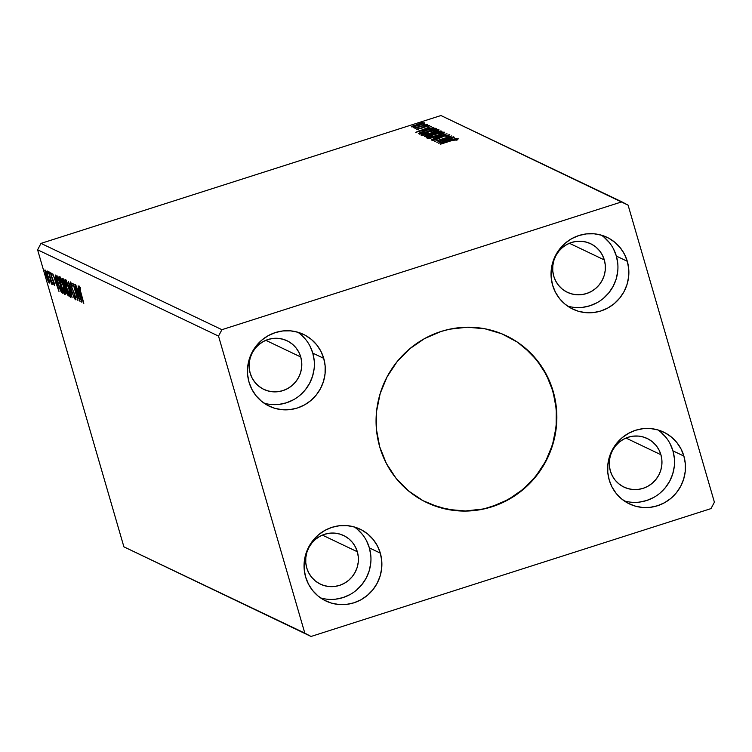 <?xml version="1.0" encoding="UTF-8"?>
<svg xmlns="http://www.w3.org/2000/svg" width="752" height="752" viewBox="0 0 752 752"><rect width="100%" height="100%" fill="white"/><g stroke="black" fill="none" stroke-linecap="round" stroke-linejoin="round"><path stroke-width="1.13" d="M426.563 502.468A92.383 89.939 115.5 0 0 524.548 488.057A92.383 89.939 115.5 0 0 552.983 391.322L553.19 391.416A92.383 89.939 -64.5 0 1 524.717 488.189A92.383 89.939 -64.5 0 1 426.685 502.533A92.383 89.939 -64.5 0 1 379.722 446.876L376.423 429.242L376.583 411.222L380.192 393.503L387.12 376.78L397.094 361.674L409.737 348.778L424.56 338.588L440.992 331.5L449.621 329.197L467.265 327.223L484.89 328.774L501.8 333.803L517.348 342.104L530.95 353.374L542.07 367.173L550.285 382.965L555.277 400.149L556.856 418.056L554.957 436.01L549.665 453.315L541.167 469.314L529.803 483.376L516.004 494.976L500.306 503.661L483.301 509.095L465.648 511.078L456.793 510.74L439.441 507.431L423.132 500.738L408.486 490.896L396.069 478.31L386.359 463.448L379.722 446.876A92.383 89.939 -64.5 0 1 408.195 350.103A92.383 89.939 -64.5 0 1 506.228 335.768A92.383 89.939 -64.5 0 1 553.19 391.416L552.983 391.322A92.383 89.939 115.5 0 0 506.105 335.702M306.741 567.939A26.94 26.235 -64.5 0 1 315.041 539.71A26.94 26.235 -64.5 0 1 343.636 535.527A26.94 26.235 -64.5 0 1 357.332 551.761L322.401 535.104L357.332 551.761L358.3 556.903L358.253 562.158L357.2 567.328L355.179 572.206L352.265 576.615L348.58 580.375L344.256 583.345L339.462 585.413L334.386 586.504L329.216 586.56L324.159 585.601L319.403 583.646L315.126 580.779L311.507 577.104L308.677 572.77L306.741 567.939L305.773 562.797L305.82 557.542L306.872 552.372L308.893 547.494L311.807 543.085L315.492 539.325L319.816 536.355L324.61 534.287L329.686 533.196L334.856 533.14L339.913 534.099L344.67 536.054L348.947 538.921L352.566 542.596L355.405 546.93L357.332 551.761A26.94 26.235 -64.5 0 1 349.031 579.989A26.94 26.235 -64.5 0 1 320.437 584.172A26.94 26.235 -64.5 0 1 306.741 567.939M250.153 373.161A26.94 26.235 -64.5 0 1 258.453 344.933A26.94 26.235 -64.5 0 1 287.048 340.75A26.94 26.235 -64.5 0 1 300.744 356.984L265.813 340.318L300.744 356.984L298.807 352.152L295.978 347.819L292.359 344.143L288.082 341.276L283.325 339.321L278.268 338.353L273.098 338.419L268.022 339.5L263.228 341.577L258.904 344.548L255.219 348.308L252.305 352.707L250.284 357.595L249.232 362.755L249.185 368.01L250.153 373.161L252.089 377.993L254.919 382.326L258.538 386.002L262.815 388.869L267.571 390.824L272.628 391.783L277.798 391.717L282.874 390.636L287.668 388.568L291.992 385.597L295.677 381.837L298.591 377.429L300.612 372.55L301.665 367.38L301.712 362.126L300.744 356.984A26.94 26.235 -64.5 0 1 292.443 385.203A26.94 26.235 -64.5 0 1 263.849 389.386A26.94 26.235 -64.5 0 1 250.153 373.161M553.726 276.106A26.94 26.235 -64.5 0 1 562.026 247.878A26.94 26.235 -64.5 0 1 590.621 243.704A26.94 26.235 -64.5 0 1 604.317 259.929L569.386 243.272L604.317 259.929L605.285 265.071L605.238 270.335L604.185 275.495L602.164 280.374L599.25 284.782L595.565 288.542L591.241 291.513L586.447 293.581L581.371 294.671L576.201 294.737L571.144 293.769L566.388 291.814L562.111 288.947L558.492 285.271L555.662 280.938L553.726 276.106L552.758 270.964L552.805 265.71L553.857 260.54L555.878 255.661L558.792 251.253L562.477 247.493L566.801 244.522L571.595 242.454L576.671 241.364L581.841 241.307L586.898 242.266L591.655 244.221L595.932 247.088L599.551 250.764L602.39 255.097L604.317 259.929A26.94 26.235 -64.5 0 1 596.016 288.157A26.94 26.235 -64.5 0 1 567.422 292.34A26.94 26.235 -64.5 0 1 553.726 276.106M610.314 470.884A26.94 26.235 -64.5 0 1 618.614 442.665A26.94 26.235 -64.5 0 1 647.209 438.482A26.94 26.235 -64.5 0 1 660.905 454.716L625.974 438.049L660.905 454.716L658.978 449.884L656.139 445.541L652.52 441.875L648.252 439.008L643.486 437.053L638.429 436.085L633.259 436.151L628.183 437.232L623.389 439.309L619.065 442.279L615.38 446.039L612.476 450.439L610.455 455.317L609.393 460.487L609.355 465.742L610.314 470.884L612.25 475.725L615.08 480.058L618.708 483.724L622.976 486.6L627.732 488.546L632.789 489.514L637.959 489.449L643.035 488.368L647.829 486.3L652.153 483.329L655.838 479.56L658.752 475.161L660.773 470.282L661.826 465.112L661.873 459.857L660.905 454.716A26.94 26.235 -64.5 0 1 652.604 482.934A26.94 26.235 -64.5 0 1 624.01 487.117A26.94 26.235 -64.5 0 1 610.314 470.884M624.16 500.87A39.771 38.728 115.5 0 0 662.954 490.389A39.771 38.728 115.5 0 0 672.955 450.862L683.888 456.079A39.771 38.728 -64.5 0 1 671.63 497.739A39.771 38.728 -64.5 0 1 629.415 503.915A39.771 38.728 -64.5 0 1 609.195 479.955L607.776 472.359L607.842 464.604L609.402 456.972L612.382 449.771L616.678 443.266L622.12 437.72L628.503 433.331L635.581 430.276L643.073 428.668L650.706 428.574L658.169 430.003L665.191 432.889L671.498 437.119L676.847 442.543L681.03 448.944L683.888 456.079L685.307 463.664L685.241 471.429L683.681 479.052L680.701 486.253L676.405 492.757L670.963 498.313L664.58 502.703L657.502 505.748L650.01 507.356L642.377 507.45L634.914 506.021L627.882 503.144L621.584 498.905L616.236 493.481L612.053 487.089L609.195 479.955A39.771 38.728 -64.5 0 1 621.453 438.284A39.771 38.728 -64.5 0 1 663.668 432.118A39.771 38.728 -64.5 0 1 683.888 456.079L672.955 450.862A39.771 38.728 115.5 0 0 657.991 429.947M567.572 306.083A39.771 38.728 115.5 0 0 606.366 295.602A39.771 38.728 115.5 0 0 616.367 256.084L627.3 261.292A39.771 38.728 -64.5 0 1 615.033 302.962A39.771 38.728 -64.5 0 1 572.827 309.128A39.771 38.728 -64.5 0 1 552.607 285.168L551.188 277.582L551.254 269.818L552.805 262.194L555.794 254.994L560.09 248.489L565.532 242.934L571.915 238.544L578.984 235.498L586.485 233.891L594.108 233.797L601.581 235.226L608.603 238.102L614.91 242.341L620.259 247.765L624.442 254.157L627.3 261.292L628.719 268.887L628.653 276.642L627.093 284.275L624.113 291.475L619.817 297.98L614.375 303.526L607.992 307.916L600.914 310.971L593.422 312.578L585.789 312.672L578.316 311.243L571.294 308.358L564.996 304.128L559.648 298.704L555.465 292.302L552.607 285.168A39.771 38.728 -64.5 0 1 564.865 243.507A39.771 38.728 -64.5 0 1 607.071 237.331A39.771 38.728 -64.5 0 1 627.3 261.292L616.367 256.084A39.771 38.728 115.5 0 0 601.403 235.169M263.999 403.138A39.771 38.728 115.5 0 0 302.793 392.657A39.771 38.728 115.5 0 0 312.794 353.13L323.727 358.347A39.771 38.728 -64.5 0 1 311.46 400.008A39.771 38.728 -64.5 0 1 269.254 406.183A39.771 38.728 -64.5 0 1 249.034 382.223L247.615 374.628L247.681 366.873L249.232 359.24L252.221 352.039L256.517 345.535L261.959 339.989L268.342 335.599L275.411 332.544L282.912 330.936L290.535 330.852L298.008 332.271L305.03 335.157L311.337 339.387L316.686 344.811L320.869 351.212L323.727 358.347L325.146 365.933L325.071 373.697L323.52 381.32L320.54 388.53L316.244 395.026L310.802 400.581L304.419 404.971L297.341 408.026L289.849 409.624L282.216 409.718L274.743 408.298L267.721 405.413L261.414 401.173L256.075 395.759L251.892 389.357L249.034 382.223A39.771 38.728 -64.5 0 1 261.292 340.553A39.771 38.728 -64.5 0 1 303.498 334.386A39.771 38.728 -64.5 0 1 323.727 358.347L312.794 353.13A39.771 38.728 115.5 0 0 297.83 332.215M320.587 597.915A39.771 38.728 115.5 0 0 359.381 587.434A39.771 38.728 115.5 0 0 369.382 547.907L380.315 553.124A39.771 38.728 -64.5 0 1 368.048 594.794A39.771 38.728 -64.5 0 1 325.842 600.961A39.771 38.728 -64.5 0 1 305.622 577L304.203 569.414L304.269 561.65L305.829 554.027L308.809 546.817L313.105 540.321L318.547 534.766L324.93 530.376L331.999 527.321L339.5 525.723L347.133 525.629L354.596 527.049L361.618 529.934L367.925 534.174L373.274 539.588L377.457 545.99L380.315 553.124L381.734 560.719L381.668 568.474L380.108 576.107L377.128 583.308L372.832 589.812L367.39 595.358L361.007 599.748L353.929 602.803L346.437 604.411L338.804 604.495L331.331 603.076L324.309 600.19L318.011 595.96L312.663 590.536L308.48 584.135L305.622 577A39.771 38.728 -64.5 0 1 317.88 535.339A39.771 38.728 -64.5 0 1 360.095 529.164A39.771 38.728 -64.5 0 1 380.315 553.124L369.382 547.907A39.771 38.728 115.5 0 0 354.418 527.002M440.954 115.535L621.866 201.827L221.925 329.686L41.003 243.394L440.954 115.535L41.003 243.394L37.6 249.805L218.522 336.097L304.814 633.137L123.901 546.845L37.6 249.805L123.901 546.845L311.046 636.465L710.997 508.606L714.4 502.195L628.099 205.155L621.866 201.827L221.925 329.686L218.522 336.097L304.814 633.137L311.046 636.465L710.997 508.606L714.4 502.195L628.099 205.155L440.954 115.535M453.437 136.845L440.888 140.859L451.585 135.962L434.722 141.348L447.581 137.466L436.856 142.372L453.719 136.977L440.888 140.859L451.585 135.962L434.722 141.348L447.581 137.466L436.856 142.372L453.437 136.845M446.979 133.762L428.884 138.565L442.881 135.05L431.3 139.722L446.979 133.762L428.884 138.565L442.881 135.05L431.3 139.722L446.979 133.762M441.997 131.384L440.512 130.98L436.028 132.004L425.679 135.595L424.457 136.291L425.134 136.779L441.997 131.384L435.596 132.145L427.935 134.787C425.275 135.633 424.166 136.215 424.607 136.526L441.997 131.384M435.624 128.348L427.484 129.833L418.667 133.48L419.625 134.147L436.489 128.761L435.624 128.348L435.812 128.977L435.624 128.348C434.026 128.075 430.811 128.724 425.989 130.303L418.789 133.273L419.625 134.147L436.489 128.761L435.624 128.348M414.455 126.618L424.278 123.234L423.357 122.792L419.259 123.685L411.56 126.75L419.108 125.349C422.615 124.24 424.382 123.394 424.41 122.82L412.914 125.885L411.654 126.9L414.455 126.618M427.418 124.437L414.07 128.028L416.627 127.661L415.095 128.376L427.418 124.437L414.305 127.831L416.627 127.661L415.095 128.376L427.418 124.437M416.852 129.382L429.721 125.387L425.811 126.082L420.283 128.498L417.125 129.043L422.436 127.962L416.815 129.344M451.83 140.577L456.276 139.355L455.609 140.116L457.047 139.769L458.297 138.819L455.524 139.223L440.324 144.027L451.83 140.577L457.047 139.769L458.297 138.819L451.708 140.38L440.606 144.158L451.83 140.577M415.781 132.314L433.829 127.492L427.728 128.893L426.694 128.395L431.404 126.336L415.734 132.296L433.829 127.492L427.728 128.893L426.694 128.395L431.404 126.336L415.781 132.314M427.136 125.246L425.472 125.546L427.136 125.246M421.393 122.501L419.729 122.802L421.393 122.501M424.946 124.202L423.282 124.503L424.946 124.202M431.545 133.066L438.689 130.143L438.689 129.504L436.16 129.748L425.66 132.737L421.082 135.153L423.987 135.059L431.545 133.066C436.357 131.534 438.82 130.369 438.905 129.57C436.846 129.457 433.415 130.181 428.621 131.732C423.733 133.273 421.261 134.448 421.205 135.247C423.31 135.341 426.76 134.608 431.545 133.066M437.053 135.689L444.197 132.766L444.197 132.136L441.668 132.371L431.169 135.36L426.591 137.776L430.191 137.55L437.053 135.689C441.866 134.157 444.319 133.001 444.413 132.192C442.355 132.089 438.924 132.803 434.13 134.354C429.242 135.905 426.769 137.08 426.713 137.879C428.819 137.964 432.268 137.24 437.053 135.689M433.744 139.853L435.408 138.923L432.015 140.408L436.611 139.458L444.676 135.971L448.051 135.313L445.823 136.488L446.904 136.319L449.649 134.711L444.413 135.83L436.545 139.252L433.866 139.881L435.408 138.923L434.148 139.148L431.949 140.323L433.829 140.22L444.253 136.112L447.872 135.275L445.823 136.488L446.904 136.319L449.818 134.787L444.413 135.83L433.707 139.816L433.989 140.793M438.66 143.228L456.708 138.406L450.617 139.806L449.574 139.308L454.293 137.249L438.613 143.209L456.708 138.406L450.617 139.806L449.574 139.308L454.293 137.249L438.66 143.228M45.524 270.175C45.035 270.579 45.308 272.544 46.342 276.087L49.265 283.062L49.359 280.9L45.656 270.259L45.496 272.713L47.479 279.565L49.143 282.978L49.435 281.37L48.429 277.084L45.393 270.156M51.719 284.228L51.841 282.338L52.433 284.388L48.532 271.792L51.371 283.701L51.822 284.115L51.615 282.414L52.433 284.388L48.532 271.792L51.766 284.237M54.473 285.544L54.059 282.536L51.484 276.059L51.249 274.217L52.02 275.721L51.85 274.64L50.779 272.675L51.869 277.958L54.022 282.385L54.003 284.002L53.26 282.517L53.401 283.513L54.473 285.544L54.482 284.181L51.484 276.059L51.192 274.226L52.02 275.721L51.258 273.324L50.61 272.882L51.042 275.364L54.539 285.553M62.491 292.133L61.213 291.992L62.83 293.299L57.885 276.257L56.729 275.796L56.569 277.3L59.54 288.195L61.297 292.124L62.83 293.299L57.885 276.257L56.729 275.796M62.651 278.531L63.177 282.949L65.029 287.584L65.838 287.32L65.029 287.584L65.734 291.043L68.338 295.921L63.384 278.879L62.482 278.531L62.557 280.449L66.261 292.697L68.338 295.921L63.384 278.879L62.519 278.503M68.376 281.257L72.089 297.717L69.541 285.365L74.514 298.864L68.376 281.257L72.089 297.717L69.541 285.365L74.514 298.864L68.376 281.257M74.833 284.341L78.509 297.021L72.982 283.457L77.926 300.499L74.523 287.922L80.069 301.514L75.115 284.472L78.509 297.021L72.982 283.457L77.926 300.499L74.523 287.922L80.069 301.514L74.833 284.341M79.129 286.014L83.82 303.31L79.646 288.74L79.637 287.762L80.633 289.558L80.398 288.317L79.129 286.014L79.167 287.922L83.528 303.169L80.52 291.964L79.637 287.762L80.633 289.558L80.398 288.317L79.026 286.004M81.874 302.379L78.105 285.901L78.998 291.033L77.964 290.535L75.679 284.745L81.874 302.379L78.105 285.901L78.998 291.033L77.964 290.535L75.679 284.745L81.874 302.379M70.594 281.944L71.149 286.183L74.476 293.759L75.275 298.102L74.147 295.686L74.232 296.626L75.783 299.851L75.285 296.185L71.44 286.343L71.543 283.57L72.512 286.061L70.594 281.944L70.575 283.88L74.937 295.827L75.313 298.112L74.147 295.686L75.059 298.676L75.961 299.616L75.388 296.532L71.44 286.343L71.073 283.692L72.512 286.061L70.5 281.925M65.255 279.396C64.606 280.045 65.001 282.808 66.439 287.678L66.439 287.678C67.849 292.594 69.193 295.799 70.481 297.322L70.481 297.322C71.102 296.617 70.697 293.825 69.259 288.956L66.947 282.301L65.104 279.368L65.631 284.679L69.052 295.057L70.293 297.19L70.838 296.702L69.259 288.956C67.868 284.115 66.524 280.928 65.255 279.396L65.086 279.368M59.746 276.764C59.098 277.413 59.493 280.176 60.931 285.055L60.931 285.055C62.341 289.962 63.685 293.177 64.973 294.69L64.973 294.69C65.593 293.994 65.189 291.203 63.751 286.333L61.166 279.039L59.596 276.736L60.122 282.047L63.544 292.425L64.785 294.568L65.33 294.07L63.751 286.333C62.36 281.483 61.025 278.296 59.746 276.764L59.577 276.745M58.985 291.466L55.225 274.988L56.118 280.12L55.075 279.622L52.8 273.831L58.985 291.466L55.225 274.988L56.118 280.12L55.075 279.622L52.8 273.831L58.976 291.428M50.064 273.559L49.388 272.027L50.064 273.559M47.235 270.983L48.081 273.831L47.197 270.983M44.321 270.823L43.644 269.282L44.321 270.823M41.003 243.394L221.925 329.686L218.522 336.097L37.6 249.805L41.003 243.394M123.901 546.845L311.046 636.465L123.901 546.845M370.802 555.502L369.382 547.907L366.525 540.782M362.342 534.381L356.993 528.957M335.505 599.194L343.006 597.586L350.075 594.531M356.457 590.151L361.9 584.595L366.196 578.091L369.176 570.89L370.736 563.267M300.405 334.179L305.754 339.594M309.937 345.995L312.794 353.13L314.214 360.725M314.148 368.48L312.588 376.113L309.608 383.313L305.312 389.818L299.869 395.364M293.487 399.754L286.409 402.809L278.917 404.416M617.787 263.67L616.367 256.084L613.51 248.95M609.327 242.548L603.978 237.124M582.49 307.361L589.991 305.754L597.06 302.708M603.442 298.318L608.885 292.763L613.181 286.268L616.161 279.058L617.721 271.434M660.566 431.911L665.915 437.326M670.098 443.727L672.955 450.862L674.375 458.457M674.309 466.212L672.758 473.845L669.769 481.045L665.473 487.55L660.03 493.096M653.648 497.486L646.579 500.541L639.078 502.148M79.327 292.114L78.932 291.005L79.327 292.114M80.652 298.253L78.593 292.34L79.515 292.049L78.593 292.34L79.646 292.641L80.652 298.253L78.593 292.34L79.392 292.725L80.652 298.253M72.023 283.382L71.12 283.701M76.3 297.801L75.275 298.102M70.829 296.335L70.368 295.489M65.941 281.032L65.847 280.064M65.838 279.659L65.95 281.098M70.011 294.746L71.045 296.645M69.955 295.564L66.721 287.819C65.565 283.88 65.245 281.652 65.772 281.145L66.336 280.966L65.772 281.145L68.977 288.824C70.133 292.744 70.453 294.991 69.955 295.564L66.9 288.439L65.65 281.126L68.799 288.213L69.955 295.564L71.036 295.273M63.525 280.158L63.685 280.928M66.044 287.922L66.195 288.768M67.548 294.041L66.016 291.146L66.157 288.401L67.548 294.041L66.317 292.133L65.584 288.495L67.548 294.041M66.59 288.166L65.819 288.505M65.452 286.832L63.469 283.081L63.281 280.336L63.77 280.186L63.281 280.336L63.835 280.421L65.452 286.832L64.117 285.017L63.036 280.317L63.61 280.496L65.452 286.832M64.052 279.988L63.281 280.336M65.33 293.703L64.86 292.866M60.433 278.4L60.339 277.432M60.329 277.037L60.442 278.466M64.503 292.124L65.546 294.023M64.446 292.942L61.213 285.196C60.057 281.248 59.737 279.03 60.263 278.522L60.837 278.334L60.263 278.522L63.469 286.202C64.625 290.122 64.954 292.368 64.446 292.942L61.213 285.196L60.141 278.494L63.29 285.591L64.446 292.942L65.527 292.65M61.1 278.193L60.263 278.522M57.02 275.843C56.212 275.993 56.541 278.531 58.017 283.476L61.213 291.992L62.012 291.4M61.984 291.353L62.754 292.406M58.101 277.864L62.266 291.344L60.893 290.46L58.299 283.617L57.161 277.789L58.261 277.573L57.801 277.723L58.327 277.798L62.04 291.409L60.574 289.896L58.44 284.096L57.143 278.541L57.161 277.789L58.101 277.864M57.161 277.789L57.801 277.723M56.438 281.192L56.052 280.092L56.438 281.192M57.772 287.339L55.704 281.427L56.626 281.135L55.704 281.427L56.767 281.727L57.772 287.339L55.704 281.427L56.503 281.812L57.772 287.339M55.009 283.701L54.003 284.002M52.17 273.907L51.249 274.217M52.311 282.414L51.315 282.724M49.256 281.229L49.623 281.981M48.965 281.483L46.624 276.21L45.966 271.698L46.436 271.547L45.966 271.698L48.363 276.868L48.824 281.53L48.335 280.853L45.881 271.688L47.893 276.097L48.965 281.483L49.435 281.342M66.608 280.816L65.772 281.145M46.84 271.378L45.966 271.698M49.867 281.239L48.824 281.53M425.914 129.504L426.91 129.128L425.914 129.504M426.967 129.325L426.694 128.395L426.967 129.325M419.823 131.008L425.087 129.006L425.942 129.598L419.879 131.215L425.087 129.006L425.886 129.382L419.823 131.008M418.262 129.259L418.056 128.564L418.262 129.259M428.179 125.828L423.686 126.834L422.436 127.962L428.179 125.828L428.499 126.834M415.931 128.564L415.753 127.483M413.196 126.862L412.914 125.885L413.619 126.674M413.168 126.421L417.313 124.484L422.962 123.375L418.892 125.415L415.095 126.223L413.168 126.421L417.313 124.484L422.897 123.309L418.836 125.208L413.29 126.844L413.102 126.364L413.384 127.332M418.789 133.273L419.061 133.884M419.353 134.016L420.575 133.367M434.487 129.212L435.173 129.175M435.098 129.175L434.233 129.241M420.923 133.217L419.24 134.1M434.477 129.175L420.979 133.715L420.537 132.831L426.271 130.434L432.973 128.808L434.534 129.382L421.064 133.461L420.537 132.831L421.599 132.164L428.8 129.673L432.682 128.827L434.477 129.175M422.239 135.313L422.934 134.956M438.642 130.453L438.143 130.472M423.414 134.73L421.684 135.651M437.194 130.124L431.319 133.132L422.915 134.693C423.028 134.035 425.03 133.095 428.903 131.863L437.194 130.124C437.081 130.773 435.107 131.703 431.253 132.925L422.915 134.693L423.066 135.21L422.84 134.505L423.724 133.865L428.903 131.863L437.194 130.124L437.57 131.196M432.08 134.552L431.864 133.8L432.08 134.552M441.415 131.572L441.255 131.036L441.415 131.572M426.572 136.093L426.337 135.67L428.245 134.909L432.043 134.57L426.638 136.3L426.281 135.952L429.655 134.505L431.977 134.364L426.572 136.093M433.707 133.809L433.312 133.461L435.878 132.286L440.042 132.014L433.772 134.016L433.566 133.226L436.245 132.164L439.976 131.807L433.707 133.809M433.359 133.602L433.5 134.1M426.281 135.952L426.478 136.836M427.747 137.936L428.443 137.578M444.15 133.085L443.652 133.104M428.922 137.362L427.192 138.274M442.693 132.756L436.827 135.764L428.424 137.315C428.537 136.657 430.529 135.717 434.402 134.495L442.693 132.756C442.59 133.405 440.616 134.335 436.762 135.557L428.424 137.315L428.574 137.842L428.913 136.676L434.402 134.495L442.693 132.756L443.078 133.818M448.051 135.313L448.371 136.328M448.803 140.417L449.79 140.041L448.803 140.417M449.846 140.239L449.574 139.308L449.846 140.239M442.702 141.921L447.966 139.919L448.822 140.511L442.768 142.137L447.966 139.919L448.765 140.295L442.702 141.921M422.897 123.309L423.244 124.343M420.885 133.377L420.537 132.831M422.915 134.693L423.113 135.586M428.424 137.315L428.621 138.208M430.905 504.395L447.816 509.424L465.441 510.975L483.085 508.991L491.714 506.698L508.145 499.601L522.969 489.411L535.612 476.524L545.585 461.418L552.513 444.686L556.123 426.976L556.283 408.947L552.983 391.322L546.347 374.75L536.637 359.888L524.219 347.292L517.141 342.01M79.599 287.762L80.558 287.452M57.312 277.62L58.28 277.309M456.605 139.402L456.887 140.38M418.328 128.865L418.61 129.842M422.577 121.965L422.859 122.943M420.481 133.038L420.763 134.016M433.302 133.527L433.584 134.505"/></g></svg>
